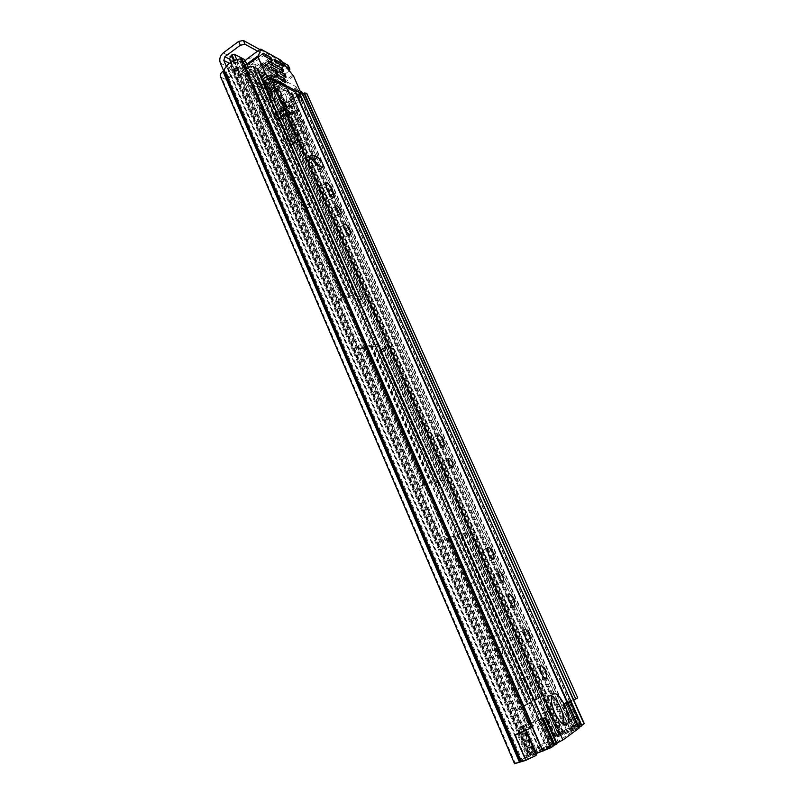 <?xml version="1.0" encoding="UTF-8"?>
<svg xmlns="http://www.w3.org/2000/svg" width="804" height="804" viewBox="0 0 804 804"><rect width="100%" height="100%" fill="white"/><g stroke="black" fill="none" stroke-linecap="round" stroke-linejoin="round"><path stroke-width="0.6" stroke-dasharray="4.02 3.01" d="M242.265 59.476L241.994 60.682L240.175 61.697C234.165 62.622 230.326 65.094 228.658 69.114L224.728 74.511L229.321 76.983L225.793 79.576L221.643 77.556L515.153 763.086L514.54 763.71M242.155 60.38L532.369 726.987L532.921 726.886M306.696 93.254L577.734 697.922M268.566 117.897L270.134 117.575C269.963 114.148 268.054 111.063 264.385 108.309L262.797 108.62C262.978 112.068 264.898 115.163 268.566 117.897M265.089 120.349L266.667 120.027C266.506 116.59 264.596 113.505 260.918 110.771L259.32 111.083C259.491 114.54 261.411 117.635 265.089 120.349M295.329 174.84C293.189 171.001 291.47 169.523 290.154 170.418L290.606 172.971C292.746 176.83 294.465 178.307 295.772 177.403L295.329 174.84M291.772 177.232C289.641 173.393 287.912 171.925 286.586 172.83L287.028 175.383C289.169 179.232 290.897 180.709 292.214 179.794L291.772 177.232M287.782 156.247C285.008 151.263 282.767 149.333 281.058 150.459L281.621 153.664C284.415 158.669 286.656 160.599 288.355 159.463L287.782 156.247M284.254 158.649C281.49 153.685 279.239 151.765 277.521 152.891L278.073 156.107C280.857 161.091 283.108 163.021 284.817 161.875L284.254 158.649M471.415 577.081C468.963 572.378 467.003 570.86 465.526 572.528L466.42 578.418C468.883 583.141 470.842 584.669 472.31 582.99L471.415 577.081M467.214 579.061C464.772 574.357 462.813 572.85 461.315 574.528L462.189 580.418C464.642 585.131 466.611 586.659 468.099 584.97L467.214 579.061M480.933 600.357C479.063 596.729 477.556 595.573 476.43 596.869L477.134 601.573C479.023 605.211 480.521 606.377 481.656 605.07L480.933 600.357M476.702 602.317C474.832 598.689 473.325 597.533 472.179 598.839L472.873 603.543C474.752 607.171 476.259 608.337 477.395 607.02L476.702 602.317M517.575 682.887C515.223 678.264 513.344 676.817 511.927 678.536L512.942 685.34C515.304 689.973 517.193 691.43 518.6 689.701L517.575 682.887M513.203 684.737C510.852 680.124 508.962 678.676 507.535 680.405L508.53 687.199C510.882 691.832 512.781 693.289 514.198 691.561L513.203 684.737M533.012 719.751C531.223 716.203 529.786 715.098 528.71 716.434L529.524 721.942C531.333 725.509 532.771 726.615 533.836 725.278L533.012 719.751M528.57 721.56C526.781 718.012 525.344 716.917 524.258 718.253L525.052 723.761C526.851 727.318 528.298 728.424 529.374 727.077L528.57 721.56M229.391 63.285L272.878 85.495L278.918 99.224L275.571 101.605L278.576 105.254L281.933 102.882L285.47 104.62L293.46 101.666C298.957 100.038 302.053 97.565 302.746 94.259L573.523 699.872L563.966 703.53L565.735 702.877L575.574 724.967L580.578 723.389L573.232 727.69L569.664 728.947L575.965 725.399L562.207 731.429L519.846 761.247L527.836 758.916L531.122 757.408L531.524 756.051L536.6 753.84M565.735 702.877L570.297 701.51L559.735 706.555L566.076 703.178L564.137 703.902L573.996 726.082M516.861 734.132L525.916 729.198L524.52 730.936M573.523 699.872L302.766 94.068M532.369 726.987L241.994 60.682M529.836 728.042L240.175 61.697L529.886 728.012L516.902 733.58L527.836 758.916M253.27 88.49C256.094 93.525 258.375 95.535 260.104 94.52L259.571 91.596L255.772 82.892C252.948 77.877 250.667 75.857 248.928 76.842L249.451 79.717L253.27 88.49L249.823 90.983C252.647 96.008 254.928 98.008 256.667 96.982L256.144 94.058L252.355 85.355C249.541 80.35 247.26 78.34 245.501 79.335L246.014 82.209L249.823 90.983M304.485 194.538C301.741 189.573 299.52 187.694 297.832 188.89L298.425 192.287L302.465 201.573C305.229 206.558 307.44 208.427 309.108 207.211L308.515 203.754L304.485 194.538L300.907 196.91C298.163 191.955 295.942 190.086 294.234 191.282L294.817 194.679L298.847 203.965C301.601 208.939 303.822 210.809 305.5 209.573L304.917 206.115L300.907 196.91M497.003 648.717C499.405 653.381 501.314 654.858 502.741 653.149L501.766 646.647L496.812 635.291C494.42 630.627 492.5 629.15 491.053 630.849L492.008 637.23L497.003 648.717L492.661 650.627C495.043 655.29 496.962 656.757 498.41 655.039L497.455 648.547L492.52 637.2C490.128 632.547 488.199 631.07 486.742 632.778L487.676 639.16L492.661 650.627M225.793 79.576L226.889 79.395L226.577 77.616L230.095 75.033L226.266 66.149M230.095 75.033L230.406 76.812L229.321 76.983M281.933 102.882L278.918 99.224M275.571 101.605L269.541 87.887C268.345 84.229 269.27 81.083 272.305 78.45L287.018 67.858L288.626 71.455L273.883 82.038L229.452 59.094M278.576 105.254L282.124 106.982C284.626 107.816 287.581 107.173 290.978 105.033L292.696 104.128C300.384 101.937 305.058 98.45 306.736 93.646M575.574 724.967L557.886 733.147L515.153 763.086M223.653 70.792L226.577 77.616M563.966 703.53L577.584 697.932M565.644 702.465L575.634 724.917M220.376 76.35L221.643 77.556M272.878 85.495L273.883 82.038M259.803 49.526L282.485 62.039M288.324 65.506L287.018 67.858M288.626 71.455L289.45 70.702M257.592 51.154L286.435 66.953M514.811 734.916L516.902 733.58M529.886 728.012L532.077 727.087M525.916 729.198L526.318 730.143M520.871 731.399L531.524 756.051M559.735 706.555L569.664 728.947M563.262 705.239L573.232 727.69M311.188 158.539L308.364 157.333L306.907 157.725L307.54 161.031L312.776 167.322L318.294 169.624L319.69 169.222L319.077 165.986M337.047 212.849C334.926 209 333.248 207.532 332.012 208.467L332.524 211.211C334.665 215.07 336.343 216.537 337.569 215.603L337.047 212.849M346.403 232.718C343.67 227.743 341.499 225.884 339.911 227.11L340.594 230.768C343.348 235.763 345.509 237.632 347.087 236.386L346.403 232.718M448.481 464.682C446.501 460.953 444.954 459.697 443.828 460.893L444.511 464.853C446.501 468.591 448.049 469.858 449.175 468.652L448.481 464.682M438.471 441.004C436.069 437.346 434.341 436.26 433.276 437.748L434.14 442.713C436.733 447.567 438.753 449.225 440.22 447.687L439.135 442.25M498.631 578.036C496.731 574.378 495.234 573.182 494.158 574.458L494.952 579.081C496.862 582.759 498.349 583.955 499.425 582.679L498.631 578.036M488.078 553.062C485.797 549.524 484.139 548.529 483.103 550.077L484.088 555.876C486.591 560.649 488.53 562.217 489.927 560.579L489.254 555.524M508.741 599.714C506.48 596.106 504.832 595.081 503.776 596.668L504.822 602.849C507.284 607.593 509.193 609.12 510.56 607.452L509.967 602.387M524.52 635.311C522.268 631.612 520.61 630.567 519.535 632.165L520.63 638.657C523.052 643.361 524.942 644.878 526.288 643.19L525.746 638.074M540.65 671.702C538.399 667.893 536.73 666.797 535.635 668.425L536.77 675.239C539.172 679.923 541.032 681.41 542.358 679.702L541.846 674.506M551.634 695.832C549.554 694.756 548.097 695.219 547.253 697.229C546.047 701.199 547.001 706.937 550.097 714.424C555.825 725.64 560.247 729.188 563.373 725.057L563.544 724.565M285.279 117.866L557.654 736.926L558.88 735.982L287.189 118.992L285.199 118.62L285.279 117.866C287.591 114.228 291.621 111.585 297.369 109.947L297.048 109.233C293.701 111.314 292.254 113.304 292.706 115.213L286.395 100.942C285.922 99.003 287.36 96.982 290.686 94.892L297.048 109.233L299.802 111.153L297.369 109.947L322.776 167.162M290.686 94.892L291.48 93.937L268.124 81.968L266.626 82.611L273.119 97.415L270.496 96.118M269.802 96.741L265.712 98.279L262.637 98.178L260.375 101.013L263.441 101.103L273.119 97.415L273.45 98.158C271.772 101.917 267.963 104.832 262.024 106.872L259.602 106.53L539.193 749.74L541.303 748.514L262.024 106.872M270.827 96.862L273.45 98.158L556.479 742.625L541.303 748.514M558.88 735.982L579.041 728.173M287.189 118.992L288.907 118.128C289.953 115.585 292.555 113.696 296.716 112.449L299.802 111.153M556.87 743.047L539.193 749.74M270.134 97.495L269.169 98.982C267.863 101.736 265.049 103.656 260.737 104.741L259.602 106.53M557.654 736.926L574.257 730.263L556.479 742.625M290.485 99.183L297.42 115.062L290.485 99.183L293.128 96.138C295.179 94.782 296.043 93.475 295.701 92.239M291.118 100.842L287.038 102.6L286.395 100.942M263.441 101.103L256.968 86.279C260.466 86.249 263.682 85.033 266.626 82.611M256.968 86.279L253.903 86.159L256.144 83.294L259.21 83.425L263.29 81.897M293.128 96.138L299.48 110.429L298.726 110.851L292.385 96.57M327.288 189.814C324.615 185.824 322.705 184.448 321.57 185.694L324.183 193.583C326.967 198.598 329.148 200.518 330.745 199.332L328.725 192.789M262.637 98.178L256.144 83.294M260.375 101.013L253.903 86.159M296.807 113.434L298.726 110.851M292.706 115.213L287.038 102.6M297.42 115.062L293.329 116.831M281.028 115.605C279.109 112.188 277.581 110.831 276.425 111.535L276.817 113.615C278.737 117.042 280.274 118.409 281.42 117.696L281.028 115.605M278.063 117.696C276.144 114.268 274.616 112.922 273.45 113.635L273.832 115.716C275.762 119.143 277.29 120.489 278.445 119.776L278.063 117.696M521.907 678.576C524.057 677.099 528.891 686.556 527.444 689.43L526.932 690.063C524.811 691.631 519.917 682.083 521.374 679.219L521.907 678.576M525.655 676.988C527.786 675.511 532.63 684.988 531.203 687.852L530.7 688.485C528.59 690.043 523.685 680.486 525.123 677.631L525.655 676.988M434.421 480.983L445.024 480.38L442.381 483.194L445.074 485.686L465.606 532.399L466.008 534.901L465.245 535.273L468.129 532.881L457.878 534.6L446.401 538.74L444.019 536.218L422.864 487.495L422.934 484.722L434.421 480.983L374.614 344.283L363.418 347.077L360.705 344.313L341.368 299.781L341.057 297.942L341.66 297.641L353.157 295.239L364.905 298.304L363.026 302.485L365.8 305.309L384.634 348.172L384.965 350.092L383.99 350.242L386.071 346.413L374.614 344.283M523.022 726.927L540.368 719.751L551.705 745.64L534.198 752.725L523.022 726.927L522.319 727.258L526.489 724.123L519.977 708.093L531.394 702.626L540.449 697.229L536.811 698.244L537.896 698.776L544.137 712.987L546.77 711.811L540.419 714.505L534.198 700.314L533.454 699.56L532.831 699.993L536.429 698.988L516.067 709.791L522.64 725.68L518.439 728.836L529.575 754.614L529.112 755.056L533.253 753.78C536.911 752.896 542.368 750.745 549.604 747.338L546.911 749.278C542.77 750.313 536.811 752.665 529.032 756.323L531.494 754.484L527.565 756.031L231.512 69.978L234.477 67.797L531.494 754.484M276.355 89.073L273.511 91.113L556.951 735.338L560.659 733.861L276.355 89.073L280.043 90.681L285.058 84.933L276.817 88.681L271.089 89.897L263.792 85.867L264.586 80.018L252.396 73.767L244.657 75.104L241.28 74.903L338.735 299.691L337.821 299.922L338.112 301.761L357.388 346.263L360.112 349.006L419.718 486.51L430.924 482.792L441.205 482.068L438.843 484.38L439.135 484.973L442.793 483.204M384.453 350.383L380.955 352.202L380.463 351.147L382.382 348.052L371.307 346.212L360.112 349.006M465.647 535.233L461.918 536.971L464.26 534.58L454.31 536.348L443.104 540.449L516.409 709.53M581.503 725.64L558.911 735.107L548.238 710.877L546.77 711.811M284.546 82.681L287.068 81.948L292.676 94.56L290.143 95.304L284.546 82.681L273.943 87.857L267.229 84.34L268.335 79.847L267.491 77.928L255.33 71.636L251.984 71.415L244.225 72.752L237.16 69.164L243.954 61.436L249.742 74.732L250.798 73.234L248.195 67.636M462.179 536.931L462.139 534.097L441.677 487.425L439.396 484.953M543.062 713.319L567.885 703.138M560.659 733.861L563.333 732.062L580.287 725.319L577.714 727.087L555.182 736.585L544.549 712.384M381.237 352.242L381.418 350.031L362.644 307.208L359.388 304.093L361.257 299.932L349.921 297.209L338.735 299.691M522.319 727.258L533.333 753.197L554.147 745.348M241.28 74.903L233.451 70.611L239.904 61.426L230.587 65.807L234.477 67.797M419.718 486.51L418.984 486.902L419.346 489.304L440.441 537.987L443.104 540.449M294.083 141.966L296.043 142.841L289.671 128.338L277.732 122.841L284.174 137.574L286.525 139.213L294.405 142.7L294.083 141.966L291.088 144.027L291.41 144.76L291.148 143.976C290.757 141.635 291.49 139.725 293.339 138.258L299.068 134.308L300.495 137.554L294.767 141.494L286.887 137.997L286.525 139.213M264.586 80.018L286.696 130.399L274.727 124.942L281.159 139.665L291.41 144.76M291.088 144.027L293.058 144.891L296.043 142.841L364.252 297.882M259.581 86.53L257.511 85.495L263.802 99.917L275.893 105.766L278.827 103.686L272.576 89.475L260.466 83.365L266.777 97.797L278.827 103.686L289.671 128.338L286.696 130.399L361.066 299.812M270.566 88.47L267.642 90.561L259.33 85.948M262.275 83.827L271.099 88.088L281.923 80.33L283.33 83.495L272.486 91.244L268.285 91.224L267.39 89.988M267.491 77.928L272.576 89.475L269.652 91.566L267.642 90.561M262.526 84.41L259.622 86.5L260.225 87.204L264.456 87.214L275.39 79.355L273.973 76.149L263.059 84.018M252.396 73.767L257.511 85.495L260.466 83.365L255.33 71.636M286.204 138.469L283.179 140.559M286.887 137.997L292.676 133.997L291.229 130.72L285.45 134.72C283.591 136.208 282.857 138.137 283.249 140.509L283.51 141.303M349.921 297.209L281.159 139.665L284.174 137.574L353.157 295.239M556.951 735.338L566.87 730.354L584.257 723.58M302.043 92.44C302.133 94.038 300.736 95.314 297.842 96.249L290.234 100.47L284.676 87.937L283.42 89.998L566.87 730.354M292.676 94.56L293.49 94.983L295.309 92.219L298.636 93.947L294.415 95.455L301.53 99.093L296.184 86.852L294.897 88.47C292.395 90.048 290.234 90.51 288.405 89.857L284.676 87.937M290.143 95.304L291.591 93.103C293.199 90.671 295.4 89.686 298.214 90.169L300.384 91.304M231.512 69.978L226.949 67.365C226.718 65.596 228.135 64.23 231.22 63.265L234.637 62.119L240.426 75.475L246.024 70.662L246.547 69.305M536.439 753.459L524.499 758.293L527.565 756.031M236.758 59.637L240.255 67.707L248.547 71.958L250.356 68.943L254.114 70.893L249.602 72.491L250.526 72.973M257.793 69.355C257.923 71.164 256.436 72.531 253.33 73.455L249.742 74.732M581.634 725.942L558.911 735.107M578.769 727.58L555.182 736.585M558.87 735.137L548.207 710.907L567.765 702.867M546.599 711.429L542.901 712.947M523.967 726.223L541.544 718.917L552.84 744.705L529.575 754.614M518.439 728.836L522.731 726.726L520.098 727.791M523.786 725.821L519.927 727.399M273.511 91.113L276.918 92.832C279.661 93.304 281.832 92.359 283.42 89.998M287.068 81.948L295.962 86.631M285.058 84.933L290.626 97.505L293.49 94.983L294.415 95.455L290.636 97.515L285.058 84.933M245.009 59.958L243.954 61.436M234.637 62.119L229.411 59.004M528.761 756.413L230.617 65.838L528.761 756.413M298.636 93.947L580.277 725.329L298.616 93.927M239.904 61.426L245.692 74.752L248.547 71.958L249.602 72.491L245.702 74.752L239.904 61.426M526.489 724.123L522.64 725.68M544.137 712.987L540.419 714.505M533.494 753.067L534.198 752.725M551.705 745.64L552.318 745.419L540.981 719.53L540.368 719.751M552.84 744.705L557.011 743.388M542.399 718.565L541.544 718.917M540.981 719.53L542.64 719.098M554.026 745.087L552.318 745.419M570.046 701.791L580.9 726.102M240.255 67.707L237.843 68.199L234.487 60.451M240.426 75.475L235.23 72.46L237.843 68.199M295.54 88.008L301.088 100.45L300.445 100.912C297.932 102.49 295.761 102.962 293.942 102.329L290.234 100.47M301.088 100.45L301.53 99.093M274.727 124.942L277.732 122.841L266.777 97.797L263.802 99.917L274.727 124.942M294.405 142.7L294.767 141.494M291.229 130.72L299.068 134.308M292.676 133.997L300.495 137.554M271.099 88.088L270.315 87.897M283.33 83.495L275.39 79.355M281.923 80.33L273.973 76.149M287.902 112.811L288.988 112.6C288.827 110.148 287.45 107.927 284.867 105.927L283.782 106.138C283.943 108.6 285.319 110.831 287.902 112.811M280.797 108.801C283.39 110.781 284.757 113.002 284.907 115.454L283.822 115.675C281.239 113.706 279.862 111.485 279.702 109.012L280.797 108.801M291.711 113.324L293.52 112.972C293.239 108.811 290.907 105.022 286.525 101.595L284.666 101.937C284.968 106.138 287.319 109.937 291.711 113.324M288.978 115.243L290.797 114.871C290.525 110.711 288.194 106.922 283.802 103.515L281.943 103.867C282.234 108.068 284.576 111.867 288.978 115.243M270.124 59.144L260.838 65.908L261.471 67.345L271.611 59.958M245.31 60.652L243.582 62.611L255.662 90.349L265.199 88.329L254.677 64.31L250.366 65.184L249.009 64.119L262.637 54.119L249.009 64.109L262.968 53.195M243.582 62.611L241.682 68.883L249.099 85.958L250.727 87.927L262.275 79.586M274.857 61.184L264.315 68.842L263.692 67.415L274.224 59.757M280.395 64.752L269.923 72.33L270.154 75.184L282.777 66.059M283.722 66.571L270.827 75.877L271.551 73.214L281.933 96.721L280.244 102.44L284.777 104.671L285.048 103.696L277.852 87.395L268.405 75.556L268.003 70.722L268.747 66.853L270.305 70.38L263.692 67.415M275.511 71.405L266.214 78.129L266.848 79.566L277.028 72.219M271.32 68.621L260.627 76.37L259.993 74.913L270.677 67.164M284.325 76.109L275.109 82.722L275.742 84.149L285.832 76.913M280.274 73.395L269.682 81.023L269.049 79.586L279.631 71.958M281.802 70.39L272.596 77.023L273.219 78.45L283.299 71.194M268.747 62.802L258.084 70.561L257.451 69.114L268.104 61.345M254.677 64.31L261.471 67.345M260.838 65.908L253.401 61.416L251.823 57.808L268.747 66.853M262.888 53.406L250.697 62.199M260.808 49.104L247.129 58.853M269.923 72.33L269.963 71.616L279.852 64.461M264.315 68.842L271.551 73.214M270.827 75.877L270.154 75.184M255.662 90.349L250.727 87.927M289.752 141.082L291.37 139.966L290.847 126.429L307.379 134.097L302.606 120.53L299.018 116.871L287.792 91.555L281.109 96.299L292.254 121.575L295.852 125.223L303.158 144.64L303.53 146.569L302.656 146.78L289.752 141.082L286.556 137.243L275.832 115.826L275.511 114.58L277.209 115.062L277.36 114.54L266.064 88.762L265.199 88.329M266.064 88.762L272.857 83.887L284.234 109.706L284.083 110.218L282.405 109.736L282.727 110.972L290.194 124.932L283.269 129.745M287.792 91.555L272.857 83.887M281.933 96.721L281.109 96.299M260.627 76.37L266.687 80.048L266.848 79.566M266.214 78.129L259.993 74.913M269.682 81.023L275.742 84.149M275.109 82.722L269.049 79.586M258.084 70.561L273.219 78.45M272.596 77.023L257.451 69.114M251.421 61.818L253.401 61.416M247.923 58.591L251.823 57.808M270.305 70.38L269.963 71.616M294.545 125.535L297.691 135.122L294.957 133.876L290.435 123.615L294.545 125.535L301.319 120.831L297.239 118.881L301.791 129.163L304.505 130.429L301.319 120.831M278.274 117.917L282.536 119.917L287.088 130.288L284.264 129.002L278.274 117.917L285.159 113.083L291.179 124.198L293.973 125.504L289.39 115.113L285.159 113.083M266.013 82.169L273.893 86.189L275.28 89.344L267.42 85.365L266.013 82.169L276.687 74.481M280.244 102.44L268.405 75.556M290.194 124.932L290.847 126.429M291.39 135.575L307.63 142.901L307.379 134.097M307.63 142.901L306.937 144.238L302.656 146.78M306.726 132.63L299.922 137.313M273.893 86.189L282.526 79.998M275.28 89.344L285.882 81.767M267.42 85.365L278.104 77.676M282.536 119.917L289.39 115.113M287.088 130.288L293.973 125.504M284.264 129.002L291.179 124.198M297.691 135.122L304.505 130.429M294.957 133.876L301.791 129.163M290.435 123.615L297.239 118.881M288.656 114.5L290.254 114.188C290.013 110.54 287.973 107.223 284.124 104.249L282.495 104.55C282.747 108.228 284.807 111.545 288.656 114.5M290.425 113.263L292.023 112.952C291.772 109.304 289.731 105.987 285.892 103.002L284.264 103.304C284.526 106.982 286.586 110.299 290.425 113.263M278.184 118.962L279.119 118.771C278.998 116.68 277.832 114.791 275.621 113.123L274.677 113.304C274.797 115.414 275.963 117.294 278.184 118.962M287.681 112.299L288.596 112.118C288.455 110.037 287.289 108.138 285.098 106.44L284.164 106.62C284.314 108.711 285.48 110.61 287.681 112.299M279.993 110.992L279.289 111.133L281.923 115.384L282.616 115.243L279.993 110.992M275.943 113.846L275.229 113.987L277.862 118.238L278.566 118.087L275.943 113.846M565.664 703.45L575.563 725.69M225.18 74.953L519.846 761.247M285.47 104.62L562.207 731.429M220.316 63.034L269.541 87.887M282.124 106.982L557.886 733.147M293.46 101.666L571.202 727.369M289.279 103.515L566.348 729.499M288.706 103.917L565.614 729.791M228.658 69.114L526.087 759.378M226.266 72.219L522.248 760.644M225.663 72.661L521.444 760.956M292.696 104.128L569.252 727.811M291.54 104.641L567.905 728.404M290.978 105.033L567.182 728.695M223.231 52.913L272.305 78.45M520.51 732.394L531.263 757.267M569.182 702.143L579.121 724.434M497.455 648.547L501.766 646.647M487.676 639.16L492.008 637.23M492.52 637.2L496.812 635.291M294.817 194.679L298.425 192.287M304.917 206.115L308.515 203.754M298.847 203.965L302.465 201.573M256.144 94.058L259.571 91.596M246.014 82.209L249.451 79.717M252.355 85.355L255.772 82.892M312.776 167.322L316.434 164.86M296.716 112.449L571.091 731.107M288.907 118.128L560.921 735.107M260.737 104.741L541.162 749.137M269.169 98.982L552.026 744.805M322.836 167.312L572.971 730.736M539.886 749.65L259.752 105.424M259.581 105.937L539.474 749.74M287.993 118.791L559.725 735.57M268.124 81.968L558.227 741.861M291.48 93.937L574.207 730.323M265.712 98.279L259.21 83.425M330.082 195.854L330.675 195.472M324.183 193.583L327.881 191.151M322.213 189.131L325.911 186.689M308.364 157.333L310.475 155.896M318.294 169.624L321.922 167.192M385.448 346.062L444.491 480.269M467.626 532.861L540.067 697.52M457.878 534.6L531.394 702.626M371.307 346.212L430.924 482.792M382.191 347.951L441.044 482.038M464.109 534.58L536.308 699.078M454.31 536.348L527.575 704.203M384.171 350.333L442.532 483.224M465.395 535.273L536.921 698.163M273.943 87.857L559.001 735.037M267.451 84.551L363.207 302.606M461.918 536.971L533.223 699.691M271.089 89.897L555.273 736.514M264.576 86.621L360.051 304.505M380.955 352.202L439.135 484.973M363.418 347.077L423.216 484.701M244.225 72.752L341.971 297.711M237.16 69.164L533.384 753.147M446.682 538.69L520.228 707.952M234.205 71.335L529.474 754.685M384.041 350.031L442.451 483.053M465.335 535.162L536.951 698.224M385.93 347.147L444.763 480.872M467.807 533.273L539.966 697.309M364.383 346.936L424.16 484.44M447.617 538.389L521.133 707.5M371.347 344.765L431.205 481.857M454.692 535.625L528.288 704.183M380.463 351.147L438.843 484.38M461.717 536.58L533.293 699.912M382.332 348.263L441.135 482.219M464.169 534.7L536.288 699.008M363.418 348.514L422.964 485.626M446.331 539.404L519.545 707.962M370.363 346.353L429.999 483.043M453.386 536.65L526.68 704.656M359.499 303.299L263.732 84.742L267.209 84.008L363.056 302.254M361.227 300.173L264.838 80.581L268.335 79.847L364.795 299.118M342.052 299.329L244.657 75.104L245.2 72.812L342.936 297.611M348.966 297.309L251.421 73.707L251.984 71.415L349.871 295.591M297.842 96.249L578.377 725.771M246.346 69.797L532.56 727.168M231.22 63.265L530.65 756.041M573.141 730.092L562.277 705.631M557.484 736.152L546.78 711.831M574.8 729.007L563.966 704.626M548.509 710.816L559.182 735.047M524.248 726.072L535.394 751.77M276.918 92.832L559.313 733.67M291.591 93.103L574.096 728.826M298.214 90.169L300.003 94.168M278.234 85.998L563.986 732.846M275.471 87.204L560.77 734.253M274.827 87.666L559.936 734.585M227.632 68.028L524.831 757.961M253.33 73.455L547.825 747.69M239.491 66.089L537.162 751.901M237.964 68.069L534.71 752.715M237.301 68.561L533.816 753.067M279.752 90.802L563.011 732.203M280.043 90.681L563.333 732.062M298.455 94.118L580.036 725.409M295.309 92.219L578.046 726.937M295.028 92.349L577.714 727.087M277.581 88.169L562.277 733.228M277.46 88.219L562.137 733.288M276.817 88.681L561.303 733.62M230.768 65.626L529.032 756.323M250.054 69.084L546.911 749.278M250.356 68.943L547.273 749.117M253.953 71.104L549.604 747.338M254.114 70.893L549.866 747.248M235.813 66.853L533.253 753.78M235.753 66.933L533.152 753.81M235.08 67.425L532.258 754.162M519.977 708.093L516.158 709.681M537.152 698.023L533.454 699.56M520.047 709.289L516.228 710.867M537.896 698.776L534.198 700.314M544.831 717.711L556.177 743.559M577.312 728.283L566.428 703.822M564.73 704.284L575.574 728.665M230.306 59.878L236.105 73.315M233.723 60.782L237.15 68.712M294.897 88.47L300.445 100.912M288.405 89.857L293.942 102.329M285.45 134.72L293.339 138.258M272.486 91.244L264.456 87.214M341.66 297.641L338.424 299.621M360.343 304.575L363.498 302.666M359.81 348.966L363.117 347.026M360.705 344.313L357.388 346.263M338.112 301.761L341.368 299.781M365.8 305.309L362.644 307.208M381.418 350.031L384.634 348.172M422.934 484.722L419.437 486.531M442.833 540.499L446.401 538.74M419.346 489.304L422.864 487.495M444.019 536.218L440.441 537.987M462.139 534.097L465.606 532.399M445.074 485.686L441.677 487.425M241.682 68.883L247.15 64.873M246.818 64.109L241.522 67.998L246.818 64.109M277.149 86.269L292.897 74.993M293.611 76.129L277.852 87.395M261.22 77.174L249.099 85.958M285.048 103.696L300.917 92.5M297.299 95.827L284.777 104.671M250.366 65.184L263.531 55.546M271.883 60.109L261.31 67.807M260.054 64.943L268.908 58.481M268.094 69.285L280.727 60.119M281.561 60.893L268.003 70.722M274.134 59.476L263.843 66.953M265.099 69.807L275.641 62.159M261.431 77.345L272.114 69.606M277.32 72.37L266.687 80.048M265.421 77.164L274.285 70.752M270.586 66.873L260.154 74.44M270.466 81.988L281.058 74.37M286.123 77.063L275.591 84.621M274.335 81.767L283.108 75.465M279.541 71.656L269.199 79.114M258.888 71.536L269.541 63.777M283.581 71.355L273.079 78.923M271.822 76.078L280.596 69.737M268.013 61.064L257.612 68.641M284.234 109.706L277.36 114.54M282.877 109.635L275.993 114.48M275.832 115.826L282.727 110.972M291.179 134.037L286.556 137.243M304.254 145.695L291.37 139.966M303.158 144.64L307.711 141.534M302.606 120.53L295.852 125.223M294.194 123.062L300.947 118.369M292.254 121.575L299.018 116.871M284.083 110.218L277.209 115.062M299.802 117.816L293.038 122.52M266.667 120.027L270.134 117.575M286.586 172.83L290.154 170.418M277.521 152.891L281.058 150.459M461.315 574.528L465.526 572.528M472.179 598.839L476.43 596.869M507.535 680.405L511.927 678.536M524.258 718.253L528.71 716.434M570.669 701.178L580.578 723.389M224.728 74.511L519.625 761.468M226.889 79.395L230.406 76.812M566.076 703.178L575.965 725.399M498.41 655.039L502.741 653.149M486.742 632.778L491.053 630.849M529.374 727.077L533.836 725.278M514.198 691.561L518.6 689.701M477.395 607.02L481.656 605.07M468.099 584.97L472.31 582.99M294.234 191.282L297.832 188.89M305.5 209.573L309.108 207.211M284.817 161.875L288.355 159.463M292.214 179.794L295.772 177.403M259.32 111.083L262.797 108.62M256.667 96.982L260.104 94.52M245.501 79.335L248.928 76.842M332.012 208.467L335.73 206.055M339.911 227.11L343.66 224.718M443.828 460.893L447.949 458.732M433.276 437.748L437.366 435.567M494.158 574.458L498.48 572.428M483.103 550.077L487.385 548.016M503.776 596.668L508.138 594.669M519.535 632.165L523.957 630.215M535.635 668.425L540.117 666.516M547.253 697.229L551.795 695.349M285.199 118.62L557.192 736.977M291.601 94.048L574.257 730.263M563.373 725.057L564.006 724.806M542.358 679.702L545.253 678.486M526.288 643.19L529.163 641.934M510.56 607.452L513.414 606.166M489.927 560.579L492.762 559.232M499.425 582.679L502.6 581.202M440.22 447.687L443.024 446.21M449.175 468.652L452.28 467.034M347.087 236.386L349.901 234.607M337.569 215.603L340.594 213.653M330.745 199.332L333.559 197.493M321.57 185.694L325.248 183.252M306.907 157.725L310.565 155.252M319.69 169.222L322.504 167.343M273.45 113.635L276.425 111.535M531.203 687.852L527.444 689.43M383.99 350.242L442.381 483.194M465.245 535.273L536.811 698.244M386.071 346.413L445.024 480.38M468.129 532.881L540.449 697.229M380.322 351.861L438.582 484.862M461.406 536.961L532.831 699.993M382.382 348.052L441.205 482.068M464.26 534.58L536.429 698.988M267.229 84.34L363.026 302.485M268.265 78.681L364.905 298.304M263.792 85.867L359.388 304.093M264.817 80.239L361.257 299.932M226.949 67.365L524.499 758.293M237.049 69.054L533.333 753.197M254.144 70.923L549.876 747.228M233.451 70.611L529.112 755.056M519.897 708.203L516.067 709.791M525.123 677.631L521.374 679.219M544.248 712.645L554.901 736.876M230.838 62.31L235.23 72.46M248.325 67.556L250.798 73.234M296.184 86.852L301.751 99.304M260.225 87.204L268.285 91.224M262.406 84.018L270.445 88.078M337.821 299.922L341.057 297.942M381.749 351.951L384.965 350.092M462.541 536.6L466.008 534.901M418.984 486.902L422.492 485.093M278.445 119.776L281.42 117.696M284.907 115.454L288.988 112.6M290.797 114.871L293.52 112.972M297.379 96.008L285.219 104.59M272.023 60.159L261.551 67.777M274.134 59.325L263.601 66.983M283.852 66.611L270.596 76.179M277.45 72.42L266.928 80.008M270.586 66.722L259.903 74.47M286.254 77.104L275.822 84.581M279.541 71.516L268.958 79.144M283.712 71.395L273.31 78.882M268.013 60.913L257.36 68.672M282.405 109.736L275.511 114.58M306.937 144.238L303.53 146.569M284.325 110.178L277.45 115.012M281.943 103.867L284.666 101.937M279.702 109.012L283.782 106.138M290.254 114.188L292.023 112.952M279.119 118.771L288.596 112.118M275.229 113.987L279.289 111.133M278.566 118.087L282.616 115.243M274.677 113.304L284.164 106.62M282.495 104.55L284.264 103.304"/><path stroke-width="1.21" d="M242.245 59.426L532.921 726.886L531.404 727.771L240.366 58.833L242.265 59.476M302.766 94.068L304.384 92.973L306.696 93.254M306.686 93.224L577.734 697.922L575.704 699.008L304.384 92.973M526.318 730.143L536.6 753.84L535.896 755.529L525.776 760.373L514.811 734.916L531.404 727.771M303.982 93.113L575.704 699.008M226.266 66.149L223.813 60.431L229.391 63.285M229.452 59.094L224.879 56.732L240.336 45.225L238.667 41.406L223.231 52.913C220.055 55.767 219.08 59.144 220.316 63.034L223.653 70.792M240.366 58.833C231.753 60.652 226.376 64.38 224.205 70.008L222.939 71.315C220.658 73.104 219.804 74.782 220.376 76.35L514.54 763.71L525.776 760.373M224.879 56.732L223.813 60.431M238.667 41.406L243.411 40.481L259.803 49.526M282.485 62.039L288.324 65.506M289.45 70.702L289.912 69.064L287.842 65.003M243.411 40.481L245.079 44.3L257.592 51.154M286.435 66.953L289.46 68.611M245.079 44.3L240.336 45.225M524.52 730.936L515.073 735.278L525.856 760.323M515.073 735.278L516.861 734.132M575.252 699.209L573.644 699.852M311.198 158.559L316.434 164.86L321.922 167.192L323.308 166.8C323.077 163.172 321.148 159.996 317.52 157.272L312.002 154.86L310.565 155.252L311.198 158.559L313.902 159.715L317.52 157.272M340.755 210.457C338.625 206.598 336.946 205.131 335.73 206.055L336.253 208.799C338.394 212.668 340.072 214.135 341.288 213.211L340.755 210.457M350.132 230.346C347.388 225.371 345.238 223.492 343.66 224.718L344.353 228.376C347.117 233.371 349.268 235.25 350.835 234.014L350.132 230.346M452.592 462.541C450.612 458.813 449.064 457.536 447.949 458.732L448.652 462.692C450.642 466.441 452.19 467.707 453.295 466.511L452.592 462.541M443.416 440.552C440.843 435.708 438.823 434.049 437.366 435.567L438.25 440.532C440.843 445.396 442.863 447.054 444.31 445.527L443.416 440.552M439.135 442.25L438.471 441.004M502.942 576.026C501.033 572.358 499.545 571.162 498.48 572.428L499.284 577.061C501.204 580.739 502.691 581.945 503.746 580.669L502.942 576.026M493.204 552.72C490.711 547.966 488.772 546.398 487.385 548.016L488.39 553.825C490.892 558.609 492.832 560.177 494.219 558.549L493.204 552.72M489.254 555.524L488.078 553.062M513.856 599.271C511.404 594.548 509.495 593.01 508.138 594.669L509.203 600.859C511.666 605.603 513.575 607.141 514.932 605.472L513.856 599.271M509.967 602.387L508.741 599.714M529.595 634.738C527.173 630.045 525.293 628.537 523.957 630.215L525.072 636.708C527.504 641.421 529.384 642.939 530.72 641.25L529.595 634.738M525.746 638.074L524.52 635.311M545.685 670.978C543.293 666.315 541.434 664.828 540.117 666.516L541.283 673.33C543.685 678.013 545.544 679.511 546.851 677.812L545.685 670.978M541.846 674.506L540.65 671.702M564.981 705.912C559.313 694.777 554.911 691.259 551.795 695.349C550.609 699.319 551.584 705.058 554.7 712.545C560.438 723.791 564.85 727.349 567.936 723.228C569.111 719.158 568.126 713.379 564.981 705.912M563.544 724.565C564.468 720.394 563.453 714.786 560.478 707.741C557.695 701.701 554.75 697.731 551.634 695.832M270.134 97.495L270.827 96.862L263.983 81.264L263.29 81.897M295.701 92.239L271.692 79.405C269.39 78.621 266.817 79.244 263.983 81.264M295.671 92.169L579.041 728.183L562.9 740.012L556.87 743.047M327.881 191.151C330.665 196.176 332.846 198.096 334.434 196.92L331.801 189.02C329.027 184.026 326.846 182.096 325.248 183.252L327.881 191.151M319.077 165.986L313.902 159.715M328.725 192.789L327.288 189.814M270.496 96.118L269.903 96.651L263.39 81.807M300.384 91.304L302.043 92.44M246.547 69.305C248.476 66.963 250.758 66.099 253.401 66.722L257.762 69.295L554.147 745.368L551.293 747.529L536.439 753.459M230.838 62.31L229.411 59.004L231.311 55.215L234.406 54.22L244.717 59.647L248.325 67.556M302.013 92.38L584.257 723.59L581.503 725.64M545.645 717.5L557.011 743.388L556.549 744.112L545.132 718.103L545.645 717.5L542.399 718.565M545.132 718.103L543.494 718.876L554.911 744.906L554.026 745.087M542.64 719.098L543.494 718.876M556.549 744.112L554.911 744.906M567.885 703.138L570.77 701.59L581.634 725.942L578.769 727.58M570.77 701.59L567.765 702.867M579.031 727.459L568.137 703.018M271.611 59.958L271.4 58.21L270.124 59.144M268.908 58.481L270.616 57.235L263.209 53.164L262.637 54.119L263.531 55.546L272.023 60.159M258.004 56.903L260.808 49.104L280.727 60.119L293.611 76.129L301.098 93.385L267.179 76.038L265.551 74.048L258.004 56.903L247.15 64.873M279.852 64.461L281.541 63.235L274.365 59.295L275.641 62.159L283.852 66.611M282.777 66.059L283.5 65.536L281.963 63.627L280.395 64.752M277.028 72.219L276.827 70.461L275.511 71.405M274.285 70.752L276.043 69.486L270.827 66.692L272.114 69.606L277.45 72.42M285.832 76.913L285.631 75.164L284.325 76.109M283.108 75.465L284.857 74.209L279.782 71.486L281.058 74.37L286.254 77.104M283.299 71.194L283.088 69.466L281.802 70.39M280.596 69.737L282.315 68.501L268.265 60.883L269.541 63.777L283.712 71.395M270.616 57.235L271.4 58.21M247.129 58.853L245.31 60.652M283.5 65.536L283.943 66.541M276.043 69.486L276.827 70.461M284.857 74.209L285.631 75.164M282.315 68.501L283.088 69.466M284.475 78.601L276.687 74.481L278.104 77.676L285.882 81.767L284.475 78.601L282.526 79.998M525.705 730.414L536.389 755.046M224.205 70.008L521.384 761.659M223.542 70.873L520.309 762.011M222.939 71.315L519.515 762.323M271.692 79.405L562.9 740.012M294.957 91.475L578.729 728.524M330.675 195.472L333.76 193.442M328.132 191.432L331.801 189.02M310.475 155.896L312.002 154.86M532.56 727.168L543.012 751.167M301.51 91.887L584.036 723.831M300.003 94.168L581.815 725.439M253.401 66.722L551.293 747.529M257.139 68.682L553.866 745.67M231.311 55.215L233.723 60.782M234.487 60.451L231.994 54.702M248.195 67.636L244.717 59.647M234.406 54.22L236.758 59.637M257.843 56.019L246.818 64.109L257.833 56.029M262.275 79.586L267.179 76.038M265.551 74.048L261.22 77.174M300.666 93.455L297.299 95.827M246.466 59.345L260.315 49.155M288.304 65.466L289.912 69.064M564.006 724.806L567.936 723.228M545.253 678.486L546.851 677.812M529.163 641.934L530.72 641.25M513.414 606.166L514.932 605.472M492.762 559.232L494.219 558.549M502.6 581.202L503.746 580.669M443.024 446.21L444.31 445.527M452.28 467.034L453.295 466.511M349.901 234.607L350.835 234.014M340.594 213.653L341.288 213.211M333.559 197.493L334.434 196.92M322.504 167.343L323.308 166.8M300.907 93.525L297.379 96.008"/></g></svg>
